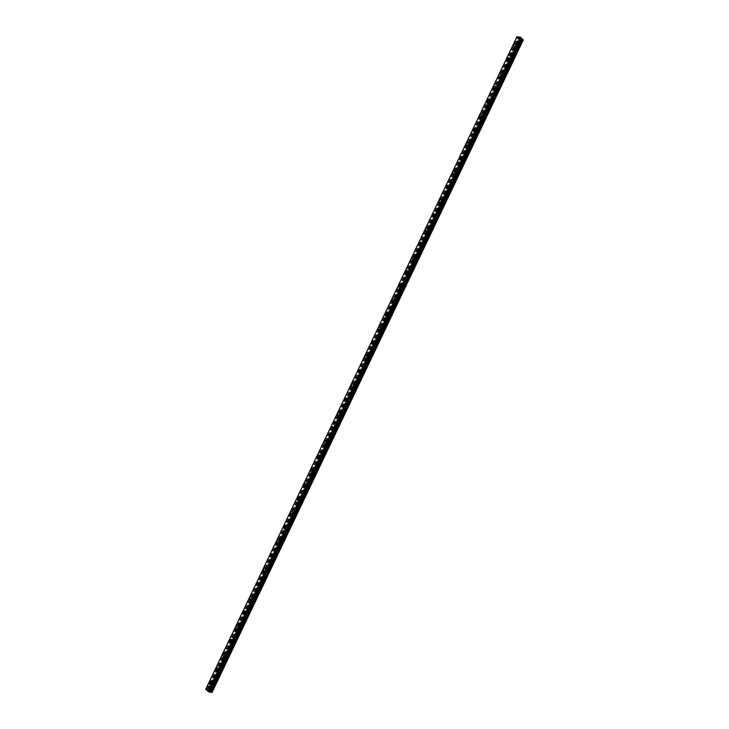 <?xml version="1.0" encoding="UTF-8"?>
<svg xmlns="http://www.w3.org/2000/svg" width="729" height="729" viewBox="0 0 729 729"><rect width="100%" height="100%" fill="white"/><g stroke="black" fill="none" stroke-linecap="round" stroke-linejoin="round"><path stroke-width="0.55" stroke-dasharray="3.65 2.73" d="M519.075 45.626L518.966 45.389A0.966 0.62 -80.9 0 0 518.264 44.688L518.228 44.788A0.966 0.62 -80.9 0 0 517.827 45.645L517.718 45.845A0.966 0.62 -80.9 0 0 518.419 46.547L518.665 46.474A0.966 0.62 -80.9 0 0 519.075 45.626L522.256 38.956M516.068 44.843A0.966 0.62 -80.9 0 0 517.052 45.818A0.966 0.62 -80.9 0 0 516.068 44.843M514.911 43.53L514.911 43.53A1.522 0.975 99.1 0 1 515.449 45.799A1.522 0.975 99.1 0 1 514.437 46.528L514.428 46.528M512.305 59.805L512.205 59.568A0.966 0.62 -80.9 0 0 511.503 58.876L511.466 58.967A0.966 0.62 -80.9 0 0 511.056 59.824L510.947 60.033A0.966 0.62 -80.9 0 0 511.649 60.726L511.904 60.662A0.966 0.62 -80.9 0 0 512.305 59.805L518.665 46.474M509.307 59.022A0.966 0.62 -80.9 0 0 510.282 60.006A0.966 0.62 -80.9 0 0 509.307 59.022M508.149 57.709L508.149 57.709A1.522 0.975 99.1 0 1 508.678 59.978A1.522 0.975 99.1 0 1 507.666 60.717L507.666 60.717M505.543 73.993L505.443 73.757A0.966 0.62 -80.9 0 0 504.741 73.055L504.696 73.155A0.966 0.62 -80.9 0 0 504.295 74.012L504.186 74.212A0.966 0.62 -80.9 0 0 504.887 74.914L505.133 74.841A0.966 0.62 -80.9 0 0 505.543 73.993L511.904 60.662M502.536 73.21A0.966 0.62 -80.9 0 0 503.52 74.185A0.966 0.62 -80.9 0 0 502.536 73.21M501.379 71.898L501.379 71.898A1.522 0.975 99.1 0 1 501.916 74.167A1.522 0.975 99.1 0 1 500.905 74.896L500.896 74.896M498.773 88.173L498.672 87.936A0.966 0.62 -80.9 0 0 497.971 87.243L497.934 87.334A0.966 0.62 -80.9 0 0 497.524 88.191L497.415 88.4A0.966 0.62 -80.9 0 0 498.126 89.093L498.372 89.029A0.966 0.62 -80.9 0 0 498.773 88.173L505.133 74.841M495.775 87.389A0.966 0.62 -80.9 0 0 496.759 88.373A0.966 0.62 -80.9 0 0 495.775 87.389M494.617 86.077L494.617 86.077A1.522 0.975 99.1 0 1 495.155 88.346A1.522 0.975 99.1 0 1 494.134 89.084L494.134 89.084M492.011 102.361L491.911 102.124A0.966 0.62 -80.9 0 0 491.209 101.422L491.164 101.522A0.966 0.62 -80.9 0 0 490.763 102.379L490.653 102.579A0.966 0.62 -80.9 0 0 491.355 103.281L491.601 103.208A0.966 0.62 -80.9 0 0 492.011 102.361L498.372 89.029M489.004 101.577A0.966 0.62 -80.9 0 0 489.988 102.552A0.966 0.62 -80.9 0 0 489.004 101.577M487.856 100.265L487.847 100.265A1.522 0.975 99.1 0 1 488.384 102.534A1.522 0.975 99.1 0 1 487.373 103.263L487.373 103.263M485.25 116.54L485.14 116.303A0.966 0.62 -80.9 0 0 484.439 115.61L484.402 115.701A0.966 0.62 -80.9 0 0 483.992 116.558L483.892 116.768A0.966 0.62 -80.9 0 0 484.594 117.46L484.84 117.396A0.966 0.62 -80.9 0 0 485.25 116.54L491.601 103.208M482.243 115.756A0.966 0.62 -80.9 0 0 483.227 116.74A0.966 0.62 -80.9 0 0 482.243 115.756M481.085 114.444L481.085 114.444A1.522 0.975 99.1 0 1 481.623 116.713A1.522 0.975 99.1 0 1 480.602 117.451L480.602 117.451M478.479 130.728L478.379 130.491A0.966 0.62 -80.9 0 0 477.677 129.789L477.641 129.89A0.966 0.62 -80.9 0 0 477.231 130.746L477.121 130.947A0.966 0.62 -80.9 0 0 477.823 131.648L478.078 131.575A0.966 0.62 -80.9 0 0 478.479 130.728L484.84 117.396M475.472 129.944A0.966 0.62 -80.9 0 0 476.456 130.919A0.966 0.62 -80.9 0 0 475.472 129.944M474.324 128.632L474.324 128.632A1.522 0.975 99.1 0 1 474.852 130.901A1.522 0.975 99.1 0 1 473.841 131.63L473.841 131.63M471.718 144.907L471.617 144.67A0.966 0.62 -80.9 0 0 470.907 143.977L470.87 144.069A0.966 0.62 -80.9 0 0 470.469 144.925L470.36 145.135A0.966 0.62 -80.9 0 0 471.062 145.827L471.308 145.764A0.966 0.62 -80.9 0 0 471.718 144.907L478.078 131.575M468.711 144.123A0.966 0.62 -80.9 0 0 469.695 145.107A0.966 0.62 -80.9 0 0 468.711 144.123M467.553 142.811L467.553 142.811A1.522 0.975 99.1 0 1 468.091 145.08A1.522 0.975 99.1 0 1 467.079 145.818L467.07 145.818M464.947 159.095L464.847 158.858A0.966 0.62 -80.9 0 0 464.145 158.157L464.109 158.257A0.966 0.62 -80.9 0 0 463.699 159.113L463.589 159.314A0.966 0.62 -80.9 0 0 464.3 160.016L464.546 159.943A0.966 0.62 -80.9 0 0 464.947 159.095L471.308 145.764M461.949 158.311A0.966 0.62 -80.9 0 0 462.933 159.287A0.966 0.62 -80.9 0 0 461.949 158.311M460.792 156.999L460.792 156.999A1.522 0.975 99.1 0 1 461.32 159.268A1.522 0.975 99.1 0 1 460.309 159.997L460.309 159.997M458.186 173.274L458.085 173.037A0.966 0.62 -80.9 0 0 457.384 172.345L457.338 172.436A0.966 0.62 -80.9 0 0 456.937 173.292L456.828 173.502A0.966 0.62 -80.9 0 0 457.53 174.195L457.776 174.131A0.966 0.62 -80.9 0 0 458.186 173.274L464.546 159.943M455.178 172.491A0.966 0.62 -80.9 0 0 456.163 173.475A0.966 0.62 -80.9 0 0 455.178 172.491M454.03 171.178L454.021 171.178A1.522 0.975 99.1 0 1 454.559 173.447A1.522 0.975 99.1 0 1 453.547 174.185L453.547 174.185M451.424 187.462L451.315 187.225A0.966 0.62 -80.9 0 0 450.613 186.524L450.577 186.624A0.966 0.62 -80.9 0 0 450.167 187.481L450.066 187.681A0.966 0.62 -80.9 0 0 450.768 188.383L451.014 188.31A0.966 0.62 -80.9 0 0 451.424 187.462L457.776 174.131M448.417 186.679A0.966 0.62 -80.9 0 0 449.401 187.654A0.966 0.62 -80.9 0 0 448.417 186.679M447.26 185.366L447.26 185.366A1.522 0.975 99.1 0 1 447.797 187.635A1.522 0.975 99.1 0 1 446.777 188.364L446.777 188.364M444.654 201.641L444.553 201.404A0.966 0.62 -80.9 0 0 443.852 200.712L443.815 200.803A0.966 0.62 -80.9 0 0 443.405 201.66L443.296 201.869A0.966 0.62 -80.9 0 0 443.997 202.562L444.253 202.498A0.966 0.62 -80.9 0 0 444.654 201.641L451.014 188.31M441.646 200.858A0.966 0.62 -80.9 0 0 442.631 201.842A0.966 0.62 -80.9 0 0 441.646 200.858M440.498 199.546L440.498 199.546A1.522 0.975 99.1 0 1 441.027 201.815A1.522 0.975 99.1 0 1 440.015 202.553L440.015 202.553M437.892 215.83L437.792 215.593A0.966 0.62 -80.9 0 0 437.081 214.891L437.045 214.991A0.966 0.62 -80.9 0 0 436.644 215.839L436.534 216.048A0.966 0.62 -80.9 0 0 437.236 216.75L437.482 216.677A0.966 0.62 -80.9 0 0 437.892 215.83L444.253 202.498M434.885 215.046A0.966 0.62 -80.9 0 0 435.869 216.021A0.966 0.62 -80.9 0 0 434.885 215.046M433.728 213.734L433.728 213.734A1.522 0.975 99.1 0 1 434.265 216.003A1.522 0.975 99.1 0 1 433.254 216.732L433.245 216.732M431.121 230.009L431.021 229.772A0.966 0.62 -80.9 0 0 430.32 229.07L430.283 229.17A0.966 0.62 -80.9 0 0 429.873 230.027L429.764 230.236A0.966 0.62 -80.9 0 0 430.465 230.929L430.721 230.865A0.966 0.62 -80.9 0 0 431.121 230.009L437.482 216.677M428.123 229.225A0.966 0.62 -80.9 0 0 429.108 230.209A0.966 0.62 -80.9 0 0 428.123 229.225M426.966 227.913L426.966 227.913A1.522 0.975 99.1 0 1 427.495 230.182A1.522 0.975 99.1 0 1 426.483 230.92L426.483 230.92M424.36 244.197L424.26 243.96A0.966 0.62 -80.9 0 0 423.558 243.258L423.513 243.358A0.966 0.62 -80.9 0 0 423.112 244.206L423.002 244.415A0.966 0.62 -80.9 0 0 423.704 245.117L423.95 245.044A0.966 0.62 -80.9 0 0 424.36 244.197L430.721 230.865M421.353 243.413A0.966 0.62 -80.9 0 0 422.337 244.388A0.966 0.62 -80.9 0 0 421.353 243.413M420.196 242.101L420.205 242.101A1.522 0.975 99.1 0 1 420.733 244.37A1.522 0.975 99.1 0 1 419.722 245.099L419.722 245.099M417.599 258.376L417.489 258.139A0.966 0.62 -80.9 0 0 416.788 257.437L416.751 257.537A0.966 0.62 -80.9 0 0 416.341 258.394L416.241 258.604A0.966 0.62 -80.9 0 0 416.942 259.296L417.188 259.232A0.966 0.62 -80.9 0 0 417.599 258.376L423.95 245.044M414.591 257.592A0.966 0.62 -80.9 0 0 415.576 258.576A0.966 0.62 -80.9 0 0 414.591 257.592M413.434 256.28L413.434 256.28A1.522 0.975 99.1 0 1 413.972 258.549A1.522 0.975 99.1 0 1 412.951 259.287L412.951 259.287M410.828 272.564L410.728 272.327A0.966 0.62 -80.9 0 0 410.026 271.625L409.99 271.726A0.966 0.62 -80.9 0 0 409.58 272.573L409.47 272.783A0.966 0.62 -80.9 0 0 410.172 273.484L410.418 273.411A0.966 0.62 -80.9 0 0 410.828 272.564L417.188 259.232M407.821 271.78A0.966 0.62 -80.9 0 0 408.805 272.755A0.966 0.62 -80.9 0 0 407.821 271.78M406.664 270.468L406.673 270.468A1.522 0.975 99.1 0 1 407.201 272.737A1.522 0.975 99.1 0 1 406.19 273.466L406.19 273.466M404.066 286.743L403.957 286.506A0.966 0.62 -80.9 0 0 403.255 285.804L403.219 285.905A0.966 0.62 -80.9 0 0 402.818 286.761L402.709 286.971A0.966 0.62 -80.9 0 0 403.41 287.663L403.656 287.6A0.966 0.62 -80.9 0 0 404.066 286.743L410.418 273.411M401.059 285.959A0.966 0.62 -80.9 0 0 402.043 286.944A0.966 0.62 -80.9 0 0 401.059 285.959M399.902 284.647L399.902 284.647A1.522 0.975 99.1 0 1 400.44 286.916A1.522 0.975 99.1 0 1 399.428 287.654L399.419 287.654M397.296 300.931L397.196 300.694A0.966 0.62 -80.9 0 0 396.494 299.993L396.458 300.093A0.966 0.62 -80.9 0 0 396.047 300.94L395.938 301.15A0.966 0.62 -80.9 0 0 396.64 301.852L396.895 301.779A0.966 0.62 -80.9 0 0 397.296 300.931L403.656 287.6M394.298 300.148A0.966 0.62 -80.9 0 0 395.273 301.123A0.966 0.62 -80.9 0 0 394.298 300.148M393.141 298.835L393.141 298.826A1.522 0.975 99.1 0 1 393.669 301.104A1.522 0.975 99.1 0 1 392.658 301.833L392.658 301.833M390.534 315.11L390.434 314.873A0.966 0.62 -80.9 0 0 389.733 314.172L389.687 314.272A0.966 0.62 -80.9 0 0 389.286 315.128L389.177 315.338A0.966 0.62 -80.9 0 0 389.878 316.031L390.124 315.967A0.966 0.62 -80.9 0 0 390.534 315.11L396.895 301.779M387.527 314.327A0.966 0.62 -80.9 0 0 388.511 315.311A0.966 0.62 -80.9 0 0 387.527 314.327M386.37 313.014L386.37 313.014A1.522 0.975 99.1 0 1 386.908 315.283A1.522 0.975 99.1 0 1 385.896 316.022L385.887 316.022M383.764 329.298L383.664 329.061A0.966 0.62 -80.9 0 0 382.962 328.36L382.925 328.46A0.966 0.62 -80.9 0 0 382.515 329.308L382.406 329.517A0.966 0.62 -80.9 0 0 383.117 330.219L383.363 330.146A0.966 0.62 -80.9 0 0 383.764 329.298L390.124 315.967M380.766 328.515A0.966 0.62 -80.9 0 0 381.75 329.49A0.966 0.62 -80.9 0 0 380.766 328.515M379.609 327.203L379.609 327.193A1.522 0.975 99.1 0 1 380.146 329.472A1.522 0.975 99.1 0 1 379.126 330.201L379.126 330.201M377.002 343.477L376.902 343.241A0.966 0.62 -80.9 0 0 376.2 342.539L376.164 342.639A0.966 0.62 -80.9 0 0 375.754 343.496L375.645 343.705A0.966 0.62 -80.9 0 0 376.346 344.398L376.592 344.334A0.966 0.62 -80.9 0 0 377.002 343.477L383.363 330.146M373.995 342.694A0.966 0.62 -80.9 0 0 374.979 343.678A0.966 0.62 -80.9 0 0 373.995 342.694M372.847 341.382L372.838 341.382A1.522 0.975 99.1 0 1 373.376 343.651A1.522 0.975 99.1 0 1 372.364 344.389L372.364 344.389M370.241 357.666L370.132 357.429A0.966 0.62 -80.9 0 0 369.43 356.727L369.393 356.827A0.966 0.62 -80.9 0 0 368.983 357.675L368.883 357.884A0.966 0.62 -80.9 0 0 369.585 358.586L369.831 358.513A0.966 0.62 -80.9 0 0 370.241 357.666L376.592 344.334M367.234 356.882A0.966 0.62 -80.9 0 0 368.218 357.857A0.966 0.62 -80.9 0 0 367.234 356.882M366.076 355.57L366.076 355.561A1.522 0.975 99.1 0 1 366.614 357.839A1.522 0.975 99.1 0 1 365.594 358.568L365.594 358.568M363.47 371.845L363.37 371.608A0.966 0.62 -80.9 0 0 362.668 370.906L362.632 371.006A0.966 0.62 -80.9 0 0 362.222 371.863L362.113 372.072A0.966 0.62 -80.9 0 0 362.814 372.765L363.069 372.701A0.966 0.62 -80.9 0 0 363.47 371.845L369.831 358.513M360.463 371.061A0.966 0.62 -80.9 0 0 361.447 372.045A0.966 0.62 -80.9 0 0 360.463 371.061M359.315 369.749L359.315 369.749A1.522 0.975 99.1 0 1 359.844 372.018A1.522 0.975 99.1 0 1 358.832 372.756L358.832 372.756M356.709 386.033L356.609 385.796A0.966 0.62 -80.9 0 0 355.898 385.094L355.861 385.194A0.966 0.62 -80.9 0 0 355.46 386.042L355.351 386.252A0.966 0.62 -80.9 0 0 356.053 386.953L356.299 386.88A0.966 0.62 -80.9 0 0 356.709 386.033L363.069 372.701M353.702 385.249A0.966 0.62 -80.9 0 0 354.686 386.224A0.966 0.62 -80.9 0 0 353.702 385.249M352.544 383.928L352.544 383.937A1.522 0.975 99.1 0 1 353.082 386.206A1.522 0.975 99.1 0 1 352.071 386.935L352.061 386.935M349.938 400.212L349.838 399.975A0.966 0.62 -80.9 0 0 349.136 399.273L349.1 399.374A0.966 0.62 -80.9 0 0 348.69 400.23L348.58 400.44A0.966 0.62 -80.9 0 0 349.291 401.132L349.537 401.068A0.966 0.62 -80.9 0 0 349.938 400.212L356.299 386.88M346.94 399.428A0.966 0.62 -80.9 0 0 347.924 400.412A0.966 0.62 -80.9 0 0 346.94 399.428M345.783 398.116L345.783 398.116A1.522 0.975 99.1 0 1 346.311 400.385A1.522 0.975 99.1 0 1 345.3 401.123L345.3 401.123M343.177 414.4L343.077 414.163A0.966 0.62 -80.9 0 0 342.375 413.461L342.329 413.562A0.966 0.62 -80.9 0 0 341.928 414.409L341.819 414.619A0.966 0.62 -80.9 0 0 342.521 415.32L342.767 415.248A0.966 0.62 -80.9 0 0 343.177 414.4L349.537 401.068M340.17 413.616A0.966 0.62 -80.9 0 0 341.154 414.591A0.966 0.62 -80.9 0 0 340.17 413.616M339.021 412.304L339.012 412.295A1.522 0.975 99.1 0 1 339.55 414.573A1.522 0.975 99.1 0 1 338.538 415.302L338.538 415.302M336.415 428.579L336.306 428.342A0.966 0.62 -80.9 0 0 335.604 427.641L335.568 427.741A0.966 0.62 -80.9 0 0 335.158 428.597L335.058 428.807A0.966 0.62 -80.9 0 0 335.759 429.499L336.005 429.436A0.966 0.62 -80.9 0 0 336.415 428.579L342.767 415.248M333.408 427.795A0.966 0.62 -80.9 0 0 334.392 428.78A0.966 0.62 -80.9 0 0 333.408 427.795M332.251 426.483L332.251 426.483A1.522 0.975 99.1 0 1 332.788 428.752A1.522 0.975 99.1 0 1 331.768 429.49L331.768 429.49M329.645 442.767L329.544 442.53A0.966 0.62 -80.9 0 0 328.843 441.829L328.806 441.929A0.966 0.62 -80.9 0 0 328.396 442.776L328.287 442.986A0.966 0.62 -80.9 0 0 328.989 443.688L329.244 443.615A0.966 0.62 -80.9 0 0 329.645 442.767L336.005 429.436M326.638 441.984A0.966 0.62 -80.9 0 0 327.622 442.959A0.966 0.62 -80.9 0 0 326.638 441.984M325.489 440.671L325.489 440.662A1.522 0.975 99.1 0 1 326.018 442.94A1.522 0.975 99.1 0 1 325.006 443.669L325.006 443.669M322.883 456.946L322.783 456.709A0.966 0.62 -80.9 0 0 322.072 456.008L322.036 456.108A0.966 0.62 -80.9 0 0 321.635 456.965L321.525 457.174A0.966 0.62 -80.9 0 0 322.227 457.867L322.473 457.803A0.966 0.62 -80.9 0 0 322.883 456.946L329.244 443.615M319.876 456.163A0.966 0.62 -80.9 0 0 320.86 457.147A0.966 0.62 -80.9 0 0 319.876 456.163M318.719 454.85L318.719 454.85A1.522 0.975 99.1 0 1 319.256 457.119A1.522 0.975 99.1 0 1 318.245 457.858L318.236 457.858M316.113 471.134L316.012 470.898A0.966 0.62 -80.9 0 0 315.311 470.196L315.274 470.296A0.966 0.62 -80.9 0 0 314.864 471.144L314.755 471.353A0.966 0.62 -80.9 0 0 315.457 472.055L315.712 471.982A0.966 0.62 -80.9 0 0 316.113 471.134L322.473 457.803M313.115 470.351A0.966 0.62 -80.9 0 0 314.099 471.326A0.966 0.62 -80.9 0 0 313.115 470.351M311.957 469.039L311.957 469.029A1.522 0.975 99.1 0 1 312.486 471.308A1.522 0.975 99.1 0 1 311.474 472.037L311.474 472.037M309.351 485.314L309.251 485.077A0.966 0.62 -80.9 0 0 308.549 484.375L308.504 484.475A0.966 0.62 -80.9 0 0 308.103 485.332L307.993 485.541A0.966 0.62 -80.9 0 0 308.695 486.234L308.941 486.17A0.966 0.62 -80.9 0 0 309.351 485.314L315.712 471.982M306.344 484.53A0.966 0.62 -80.9 0 0 307.328 485.514A0.966 0.62 -80.9 0 0 306.344 484.53M305.196 483.218L305.187 483.218A1.522 0.975 99.1 0 1 305.724 485.487A1.522 0.975 99.1 0 1 304.713 486.225L304.713 486.225M302.59 499.502L302.48 499.265A0.966 0.62 -80.9 0 0 301.779 498.563L301.742 498.663A0.966 0.62 -80.9 0 0 301.332 499.511L301.232 499.72A0.966 0.62 -80.9 0 0 301.934 500.422L302.18 500.349A0.966 0.62 -80.9 0 0 302.59 499.502L308.941 486.17M299.583 498.718A0.966 0.62 -80.9 0 0 300.567 499.693A0.966 0.62 -80.9 0 0 299.583 498.718M298.425 497.406L298.425 497.397A1.522 0.975 99.1 0 1 298.963 499.675A1.522 0.975 99.1 0 1 297.942 500.404L297.942 500.404M295.819 513.681L295.719 513.444A0.966 0.62 -80.9 0 0 295.017 512.742L294.981 512.842A0.966 0.62 -80.9 0 0 294.571 513.699L294.461 513.909A0.966 0.62 -80.9 0 0 295.163 514.601L295.409 514.537A0.966 0.62 -80.9 0 0 295.819 513.681L302.18 500.349M292.812 512.897A0.966 0.62 -80.9 0 0 293.796 513.881A0.966 0.62 -80.9 0 0 292.812 512.897M291.664 511.585L291.664 511.585A1.522 0.975 99.1 0 1 292.192 513.854A1.522 0.975 99.1 0 1 291.181 514.592L291.181 514.592M289.058 527.869L288.948 527.632A0.966 0.62 -80.9 0 0 288.247 526.93L288.21 527.031A0.966 0.62 -80.9 0 0 287.809 527.878L287.7 528.088A0.966 0.62 -80.9 0 0 288.402 528.789L288.648 528.716A0.966 0.62 -80.9 0 0 289.058 527.869L295.409 514.537M286.05 527.085A0.966 0.62 -80.9 0 0 287.035 528.06A0.966 0.62 -80.9 0 0 286.05 527.085M284.893 525.764L284.893 525.764A1.522 0.975 99.1 0 1 285.431 528.042A1.522 0.975 99.1 0 1 284.419 528.771L284.41 528.771M282.287 542.048L282.187 541.811A0.966 0.62 -80.9 0 0 281.485 541.109L281.449 541.21A0.966 0.62 -80.9 0 0 281.039 542.066L280.929 542.276A0.966 0.62 -80.9 0 0 281.631 542.968L281.886 542.905A0.966 0.62 -80.9 0 0 282.287 542.048L288.648 528.716M279.289 541.264A0.966 0.62 -80.9 0 0 280.264 542.248A0.966 0.62 -80.9 0 0 279.289 541.264M278.132 539.952L278.132 539.952A1.522 0.975 99.1 0 1 278.66 542.221A1.522 0.975 99.1 0 1 277.649 542.959L277.649 542.959M275.526 556.236L275.425 555.999A0.966 0.62 -80.9 0 0 274.724 555.298L274.678 555.398A0.966 0.62 -80.9 0 0 274.277 556.245L274.168 556.455A0.966 0.62 -80.9 0 0 274.869 557.156L275.115 557.084A0.966 0.62 -80.9 0 0 275.526 556.236L281.886 542.905M272.518 555.452A0.966 0.62 -80.9 0 0 273.503 556.427A0.966 0.62 -80.9 0 0 272.518 555.452M271.361 554.131L271.361 554.131A1.522 0.975 99.1 0 1 271.899 556.409A1.522 0.975 99.1 0 1 270.887 557.138L270.887 557.138M268.755 570.415L268.655 570.178A0.966 0.62 -80.9 0 0 267.953 569.477L267.917 569.577A0.966 0.62 -80.9 0 0 267.507 570.433L267.406 570.643A0.966 0.62 -80.9 0 0 268.108 571.336L268.354 571.272A0.966 0.62 -80.9 0 0 268.755 570.415L275.115 557.084M265.757 569.631A0.966 0.62 -80.9 0 0 266.741 570.616A0.966 0.62 -80.9 0 0 265.757 569.631M264.6 568.319L264.6 568.319A1.522 0.975 99.1 0 1 265.137 570.588A1.522 0.975 99.1 0 1 264.117 571.326L264.117 571.326M261.993 584.603L261.893 584.357A0.966 0.62 -80.9 0 0 261.192 583.665L261.155 583.765A0.966 0.62 -80.9 0 0 260.745 584.612L260.636 584.822A0.966 0.62 -80.9 0 0 261.337 585.524L261.583 585.451A0.966 0.62 -80.9 0 0 261.993 584.603L268.354 571.272M258.986 583.82A0.966 0.62 -80.9 0 0 259.971 584.795A0.966 0.62 -80.9 0 0 258.986 583.82M257.838 582.498L257.829 582.498A1.522 0.975 99.1 0 1 258.367 584.776A1.522 0.975 99.1 0 1 257.355 585.505L257.355 585.505M255.232 598.782L255.123 598.545A0.966 0.62 -80.9 0 0 254.421 597.844L254.385 597.944A0.966 0.62 -80.9 0 0 253.974 598.801L253.874 599.01A0.966 0.62 -80.9 0 0 254.576 599.703L254.822 599.639A0.966 0.62 -80.9 0 0 255.232 598.782L261.583 585.451M252.225 597.999A0.966 0.62 -80.9 0 0 253.209 598.983A0.966 0.62 -80.9 0 0 252.225 597.999M251.068 596.686L251.068 596.686A1.522 0.975 99.1 0 1 251.605 598.956A1.522 0.975 99.1 0 1 250.585 599.694L250.585 599.694M248.461 612.971L248.361 612.725A0.966 0.62 -80.9 0 0 247.66 612.032L247.623 612.132A0.966 0.62 -80.9 0 0 247.213 612.98L247.104 613.189A0.966 0.62 -80.9 0 0 247.805 613.891L248.06 613.818A0.966 0.62 -80.9 0 0 248.461 612.971L254.822 599.639M245.454 612.187A0.966 0.62 -80.9 0 0 246.438 613.162A0.966 0.62 -80.9 0 0 245.454 612.187M244.306 610.866L244.306 610.866A1.522 0.975 99.1 0 1 244.835 613.144A1.522 0.975 99.1 0 1 243.823 613.873L243.823 613.873M241.7 627.15L241.6 626.913A0.966 0.62 -80.9 0 0 240.889 626.211L240.852 626.311A0.966 0.62 -80.9 0 0 240.452 627.168L240.342 627.377A0.966 0.62 -80.9 0 0 241.044 628.07L241.29 628.006A0.966 0.62 -80.9 0 0 241.7 627.15L248.06 613.818M238.693 626.366A0.966 0.62 -80.9 0 0 239.677 627.35A0.966 0.62 -80.9 0 0 238.693 626.366M237.536 625.054L237.536 625.054A1.522 0.975 99.1 0 1 238.073 627.323A1.522 0.975 99.1 0 1 237.062 628.061L237.053 628.061M234.929 641.338L234.829 641.092A0.966 0.62 -80.9 0 0 234.127 640.399L234.091 640.499A0.966 0.62 -80.9 0 0 233.681 641.347L233.572 641.556A0.966 0.62 -80.9 0 0 234.282 642.258L234.528 642.185A0.966 0.62 -80.9 0 0 234.929 641.338L241.29 628.006M231.931 640.554A0.966 0.62 -80.9 0 0 232.916 641.529A0.966 0.62 -80.9 0 0 231.931 640.554M230.774 639.233L230.774 639.233A1.522 0.975 99.1 0 1 231.303 641.511A1.522 0.975 99.1 0 1 230.291 642.24L230.291 642.24M228.168 655.517L228.068 655.28A0.966 0.62 -80.9 0 0 227.366 654.578L227.32 654.678A0.966 0.62 -80.9 0 0 226.919 655.535L226.81 655.745A0.966 0.62 -80.9 0 0 227.512 656.437L227.758 656.373A0.966 0.62 -80.9 0 0 228.168 655.517L234.528 642.185M225.161 654.733A0.966 0.62 -80.9 0 0 226.145 655.717A0.966 0.62 -80.9 0 0 225.161 654.733M224.003 653.421L224.013 653.421A1.522 0.975 99.1 0 1 224.541 655.69A1.522 0.975 99.1 0 1 223.53 656.428L223.53 656.428M221.406 669.705L221.297 669.459A0.966 0.62 -80.9 0 0 220.595 668.766L220.559 668.867A0.966 0.62 -80.9 0 0 220.149 669.714L220.049 669.924A0.966 0.62 -80.9 0 0 220.75 670.625L220.996 670.552A0.966 0.62 -80.9 0 0 221.406 669.705L227.758 656.373M218.399 668.921A0.966 0.62 -80.9 0 0 219.383 669.896A0.966 0.62 -80.9 0 0 218.399 668.921M217.242 667.6L217.242 667.6A1.522 0.975 99.1 0 1 217.78 669.878A1.522 0.975 99.1 0 1 216.759 670.607L216.759 670.607M213.524 683.401A0.966 0.62 -80.9 0 0 213.387 683.902L213.278 684.112A0.966 0.62 -80.9 0 0 213.98 684.804L214.235 684.741A0.966 0.62 -80.9 0 0 214.636 683.884L214.536 683.647A0.966 0.62 -80.9 0 0 213.834 682.945L213.797 683.046A0.966 0.62 -80.9 0 0 213.524 683.401M211.629 683.1A0.966 0.62 -80.9 0 0 212.613 684.084A0.966 0.62 -80.9 0 0 211.629 683.1M210.481 681.788L210.481 681.788A1.522 0.975 99.1 0 1 211.009 684.057A1.522 0.975 99.1 0 1 209.998 684.795L209.998 684.795M211.355 682.827A1.522 0.975 -80.9 0 0 211.884 685.096A1.522 0.975 -80.9 0 0 212.895 684.358A1.522 0.975 -80.9 0 0 212.367 682.089A1.522 0.975 -80.9 0 0 211.355 682.827M209.651 682.554A1.522 0.975 -80.9 0 0 210.189 684.823A1.522 0.975 -80.9 0 0 211.2 684.084A1.522 0.975 -80.9 0 0 210.672 681.815A1.522 0.975 -80.9 0 0 209.651 682.554M218.117 668.639A1.522 0.975 -80.9 0 0 218.645 670.908A1.522 0.975 -80.9 0 0 219.666 670.179A1.522 0.975 -80.9 0 0 219.128 667.91A1.522 0.975 -80.9 0 0 218.117 668.639M216.422 668.365A1.522 0.975 -80.9 0 0 216.95 670.634A1.522 0.975 -80.9 0 0 217.962 669.905A1.522 0.975 -80.9 0 0 217.433 667.636A1.522 0.975 -80.9 0 0 216.422 668.365M224.878 654.46A1.522 0.975 -80.9 0 0 225.416 656.729A1.522 0.975 -80.9 0 0 226.427 655.991A1.522 0.975 -80.9 0 0 225.899 653.722A1.522 0.975 -80.9 0 0 224.878 654.46M223.183 654.186A1.522 0.975 -80.9 0 0 223.721 656.455A1.522 0.975 -80.9 0 0 224.732 655.717A1.522 0.975 -80.9 0 0 224.195 653.448A1.522 0.975 -80.9 0 0 223.183 654.186M231.649 640.272A1.522 0.975 -80.9 0 0 232.177 642.541A1.522 0.975 -80.9 0 0 233.189 641.812A1.522 0.975 -80.9 0 0 232.66 639.543A1.522 0.975 -80.9 0 0 231.649 640.272M229.954 639.998A1.522 0.975 -80.9 0 0 230.482 642.267A1.522 0.975 -80.9 0 0 231.494 641.538A1.522 0.975 -80.9 0 0 230.965 639.269A1.522 0.975 -80.9 0 0 229.954 639.998M238.41 626.093A1.522 0.975 -80.9 0 0 238.948 628.362A1.522 0.975 -80.9 0 0 239.959 627.623A1.522 0.975 -80.9 0 0 239.422 625.354A1.522 0.975 -80.9 0 0 238.41 626.093M236.715 625.819A1.522 0.975 -80.9 0 0 237.244 628.088A1.522 0.975 -80.9 0 0 238.265 627.35A1.522 0.975 -80.9 0 0 237.727 625.081A1.522 0.975 -80.9 0 0 236.715 625.819M245.181 611.904A1.522 0.975 -80.9 0 0 245.709 614.173A1.522 0.975 -80.9 0 0 246.721 613.444A1.522 0.975 -80.9 0 0 246.192 611.175A1.522 0.975 -80.9 0 0 245.181 611.904M243.477 611.631A1.522 0.975 -80.9 0 0 244.015 613.9A1.522 0.975 -80.9 0 0 245.026 613.171A1.522 0.975 -80.9 0 0 244.497 610.902A1.522 0.975 -80.9 0 0 243.477 611.631M251.942 597.725A1.522 0.975 -80.9 0 0 252.471 599.994A1.522 0.975 -80.9 0 0 253.492 599.256A1.522 0.975 -80.9 0 0 252.954 596.987A1.522 0.975 -80.9 0 0 251.942 597.725M250.247 597.452A1.522 0.975 -80.9 0 0 250.776 599.721A1.522 0.975 -80.9 0 0 251.787 598.983A1.522 0.975 -80.9 0 0 251.259 596.714A1.522 0.975 -80.9 0 0 250.247 597.452M258.704 583.537A1.522 0.975 -80.9 0 0 259.242 585.806A1.522 0.975 -80.9 0 0 260.253 585.077A1.522 0.975 -80.9 0 0 259.724 582.808A1.522 0.975 -80.9 0 0 258.704 583.537M257.009 583.264A1.522 0.975 -80.9 0 0 257.547 585.533A1.522 0.975 -80.9 0 0 258.558 584.804A1.522 0.975 -80.9 0 0 258.02 582.535A1.522 0.975 -80.9 0 0 257.009 583.264M265.474 569.358A1.522 0.975 -80.9 0 0 266.003 571.627A1.522 0.975 -80.9 0 0 267.014 570.889A1.522 0.975 -80.9 0 0 266.486 568.62A1.522 0.975 -80.9 0 0 265.474 569.358M263.78 569.085A1.522 0.975 -80.9 0 0 264.308 571.354A1.522 0.975 -80.9 0 0 265.32 570.616A1.522 0.975 -80.9 0 0 264.791 568.347A1.522 0.975 -80.9 0 0 263.78 569.085M272.236 555.17A1.522 0.975 -80.9 0 0 272.774 557.439A1.522 0.975 -80.9 0 0 273.785 556.71A1.522 0.975 -80.9 0 0 273.247 554.441A1.522 0.975 -80.9 0 0 272.236 555.17M270.541 554.897A1.522 0.975 -80.9 0 0 271.07 557.166A1.522 0.975 -80.9 0 0 272.09 556.437A1.522 0.975 -80.9 0 0 271.553 554.168A1.522 0.975 -80.9 0 0 270.541 554.897M279.007 540.991A1.522 0.975 -80.9 0 0 279.535 543.26A1.522 0.975 -80.9 0 0 280.547 542.522A1.522 0.975 -80.9 0 0 280.018 540.253A1.522 0.975 -80.9 0 0 279.007 540.991M277.302 540.718A1.522 0.975 -80.9 0 0 277.84 542.987A1.522 0.975 -80.9 0 0 278.852 542.248A1.522 0.975 -80.9 0 0 278.323 539.979A1.522 0.975 -80.9 0 0 277.302 540.718M285.768 526.803A1.522 0.975 -80.9 0 0 286.306 529.072A1.522 0.975 -80.9 0 0 287.317 528.343A1.522 0.975 -80.9 0 0 286.779 526.074A1.522 0.975 -80.9 0 0 285.768 526.803M284.073 526.529A1.522 0.975 -80.9 0 0 284.602 528.798A1.522 0.975 -80.9 0 0 285.613 528.069A1.522 0.975 -80.9 0 0 285.085 525.8A1.522 0.975 -80.9 0 0 284.073 526.529M292.529 512.624A1.522 0.975 -80.9 0 0 293.067 514.893A1.522 0.975 -80.9 0 0 294.079 514.155A1.522 0.975 -80.9 0 0 293.55 511.886A1.522 0.975 -80.9 0 0 292.529 512.624M290.835 512.35A1.522 0.975 -80.9 0 0 291.372 514.619A1.522 0.975 -80.9 0 0 292.384 513.881A1.522 0.975 -80.9 0 0 291.846 511.612A1.522 0.975 -80.9 0 0 290.835 512.35M299.3 498.436A1.522 0.975 -80.9 0 0 299.829 500.705A1.522 0.975 -80.9 0 0 300.849 499.976A1.522 0.975 -80.9 0 0 300.312 497.707A1.522 0.975 -80.9 0 0 299.3 498.436M297.605 498.162A1.522 0.975 -80.9 0 0 298.134 500.431A1.522 0.975 -80.9 0 0 299.145 499.702A1.522 0.975 -80.9 0 0 298.617 497.433A1.522 0.975 -80.9 0 0 297.605 498.162M306.062 484.256A1.522 0.975 -80.9 0 0 306.599 486.525A1.522 0.975 -80.9 0 0 307.611 485.787A1.522 0.975 -80.9 0 0 307.082 483.518A1.522 0.975 -80.9 0 0 306.062 484.256M304.367 483.983A1.522 0.975 -80.9 0 0 304.904 486.252A1.522 0.975 -80.9 0 0 305.916 485.514A1.522 0.975 -80.9 0 0 305.378 483.245A1.522 0.975 -80.9 0 0 304.367 483.983M312.832 470.068A1.522 0.975 -80.9 0 0 313.361 472.337A1.522 0.975 -80.9 0 0 314.372 471.608A1.522 0.975 -80.9 0 0 313.844 469.339A1.522 0.975 -80.9 0 0 312.832 470.068M311.128 469.795A1.522 0.975 -80.9 0 0 311.666 472.064A1.522 0.975 -80.9 0 0 312.677 471.335A1.522 0.975 -80.9 0 0 312.149 469.066A1.522 0.975 -80.9 0 0 311.128 469.795M319.594 455.889A1.522 0.975 -80.9 0 0 320.131 458.158A1.522 0.975 -80.9 0 0 321.143 457.42A1.522 0.975 -80.9 0 0 320.605 455.151A1.522 0.975 -80.9 0 0 319.594 455.889M317.899 455.616A1.522 0.975 -80.9 0 0 318.427 457.885A1.522 0.975 -80.9 0 0 319.448 457.147A1.522 0.975 -80.9 0 0 318.91 454.878A1.522 0.975 -80.9 0 0 317.899 455.616M326.364 441.701A1.522 0.975 -80.9 0 0 326.893 443.97A1.522 0.975 -80.9 0 0 327.904 443.241A1.522 0.975 -80.9 0 0 327.376 440.972A1.522 0.975 -80.9 0 0 326.364 441.701M324.66 441.428A1.522 0.975 -80.9 0 0 325.198 443.697A1.522 0.975 -80.9 0 0 326.209 442.968A1.522 0.975 -80.9 0 0 325.681 440.699A1.522 0.975 -80.9 0 0 324.66 441.428M333.126 427.522A1.522 0.975 -80.9 0 0 333.654 429.791A1.522 0.975 -80.9 0 0 334.675 429.053A1.522 0.975 -80.9 0 0 334.137 426.784A1.522 0.975 -80.9 0 0 333.126 427.522M331.431 427.249A1.522 0.975 -80.9 0 0 331.959 429.518A1.522 0.975 -80.9 0 0 332.971 428.78A1.522 0.975 -80.9 0 0 332.442 426.511A1.522 0.975 -80.9 0 0 331.431 427.249M339.887 413.334A1.522 0.975 -80.9 0 0 340.425 415.603A1.522 0.975 -80.9 0 0 341.436 414.874A1.522 0.975 -80.9 0 0 340.908 412.605A1.522 0.975 -80.9 0 0 339.887 413.334M338.192 413.061A1.522 0.975 -80.9 0 0 338.73 415.33A1.522 0.975 -80.9 0 0 339.741 414.601A1.522 0.975 -80.9 0 0 339.204 412.332A1.522 0.975 -80.9 0 0 338.192 413.061M346.658 399.155A1.522 0.975 -80.9 0 0 347.186 401.424A1.522 0.975 -80.9 0 0 348.198 400.686A1.522 0.975 -80.9 0 0 347.669 398.417A1.522 0.975 -80.9 0 0 346.658 399.155M344.963 398.881A1.522 0.975 -80.9 0 0 345.491 401.15A1.522 0.975 -80.9 0 0 346.503 400.412A1.522 0.975 -80.9 0 0 345.974 398.143A1.522 0.975 -80.9 0 0 344.963 398.881M353.419 384.967A1.522 0.975 -80.9 0 0 353.957 387.236A1.522 0.975 -80.9 0 0 354.968 386.507A1.522 0.975 -80.9 0 0 354.431 384.238A1.522 0.975 -80.9 0 0 353.419 384.967M351.724 384.693A1.522 0.975 -80.9 0 0 352.253 386.962A1.522 0.975 -80.9 0 0 353.273 386.233A1.522 0.975 -80.9 0 0 352.736 383.964A1.522 0.975 -80.9 0 0 351.724 384.693M360.19 370.788A1.522 0.975 -80.9 0 0 360.718 373.057A1.522 0.975 -80.9 0 0 361.73 372.319A1.522 0.975 -80.9 0 0 361.201 370.05A1.522 0.975 -80.9 0 0 360.19 370.788M358.486 370.514A1.522 0.975 -80.9 0 0 359.023 372.783A1.522 0.975 -80.9 0 0 360.035 372.045A1.522 0.975 -80.9 0 0 359.506 369.776A1.522 0.975 -80.9 0 0 358.486 370.514M366.951 356.599A1.522 0.975 -80.9 0 0 367.48 358.868A1.522 0.975 -80.9 0 0 368.5 358.139A1.522 0.975 -80.9 0 0 367.963 355.87A1.522 0.975 -80.9 0 0 366.951 356.599M365.256 356.326A1.522 0.975 -80.9 0 0 365.785 358.595A1.522 0.975 -80.9 0 0 366.796 357.866A1.522 0.975 -80.9 0 0 366.268 355.597A1.522 0.975 -80.9 0 0 365.256 356.326M373.713 342.42A1.522 0.975 -80.9 0 0 374.25 344.689A1.522 0.975 -80.9 0 0 375.262 343.951A1.522 0.975 -80.9 0 0 374.733 341.682A1.522 0.975 -80.9 0 0 373.713 342.42M372.018 342.147A1.522 0.975 -80.9 0 0 372.555 344.416A1.522 0.975 -80.9 0 0 373.567 343.678A1.522 0.975 -80.9 0 0 373.029 341.409A1.522 0.975 -80.9 0 0 372.018 342.147M380.483 328.232A1.522 0.975 -80.9 0 0 381.012 330.501A1.522 0.975 -80.9 0 0 382.023 329.772A1.522 0.975 -80.9 0 0 381.495 327.503A1.522 0.975 -80.9 0 0 380.483 328.232M378.788 327.959A1.522 0.975 -80.9 0 0 379.317 330.228A1.522 0.975 -80.9 0 0 380.328 329.499A1.522 0.975 -80.9 0 0 379.8 327.23A1.522 0.975 -80.9 0 0 378.788 327.959M387.245 314.053A1.522 0.975 -80.9 0 0 387.782 316.322A1.522 0.975 -80.9 0 0 388.794 315.584A1.522 0.975 -80.9 0 0 388.256 313.315A1.522 0.975 -80.9 0 0 387.245 314.053M385.55 313.78A1.522 0.975 -80.9 0 0 386.078 316.049A1.522 0.975 -80.9 0 0 387.099 315.311A1.522 0.975 -80.9 0 0 386.561 313.042A1.522 0.975 -80.9 0 0 385.55 313.78M394.015 299.865A1.522 0.975 -80.9 0 0 394.544 302.134A1.522 0.975 -80.9 0 0 395.555 301.405A1.522 0.975 -80.9 0 0 395.027 299.136A1.522 0.975 -80.9 0 0 394.015 299.865M392.311 299.592A1.522 0.975 -80.9 0 0 392.849 301.861A1.522 0.975 -80.9 0 0 393.86 301.132A1.522 0.975 -80.9 0 0 393.332 298.863A1.522 0.975 -80.9 0 0 392.311 299.592M400.777 285.686A1.522 0.975 -80.9 0 0 401.315 287.955A1.522 0.975 -80.9 0 0 402.326 287.217A1.522 0.975 -80.9 0 0 401.788 284.948A1.522 0.975 -80.9 0 0 400.777 285.686M399.082 285.413A1.522 0.975 -80.9 0 0 399.61 287.682A1.522 0.975 -80.9 0 0 400.622 286.944A1.522 0.975 -80.9 0 0 400.093 284.674A1.522 0.975 -80.9 0 0 399.082 285.413M407.538 271.498A1.522 0.975 -80.9 0 0 408.076 273.767A1.522 0.975 -80.9 0 0 409.087 273.038A1.522 0.975 -80.9 0 0 408.559 270.769A1.522 0.975 -80.9 0 0 407.538 271.498M405.843 271.224A1.522 0.975 -80.9 0 0 406.381 273.493A1.522 0.975 -80.9 0 0 407.393 272.764A1.522 0.975 -80.9 0 0 406.855 270.495A1.522 0.975 -80.9 0 0 405.843 271.224M414.309 257.319A1.522 0.975 -80.9 0 0 414.837 259.588A1.522 0.975 -80.9 0 0 415.858 258.85A1.522 0.975 -80.9 0 0 415.32 256.581A1.522 0.975 -80.9 0 0 414.309 257.319M412.614 257.045A1.522 0.975 -80.9 0 0 413.143 259.314A1.522 0.975 -80.9 0 0 414.154 258.576A1.522 0.975 -80.9 0 0 413.625 256.307A1.522 0.975 -80.9 0 0 412.614 257.045M421.07 243.131A1.522 0.975 -80.9 0 0 421.608 245.4A1.522 0.975 -80.9 0 0 422.62 244.671A1.522 0.975 -80.9 0 0 422.091 242.402A1.522 0.975 -80.9 0 0 421.07 243.131M419.375 242.857A1.522 0.975 -80.9 0 0 419.904 245.126A1.522 0.975 -80.9 0 0 420.925 244.397A1.522 0.975 -80.9 0 0 420.387 242.128A1.522 0.975 -80.9 0 0 419.375 242.857M427.841 228.952A1.522 0.975 -80.9 0 0 428.37 231.221A1.522 0.975 -80.9 0 0 429.381 230.482A1.522 0.975 -80.9 0 0 428.852 228.213A1.522 0.975 -80.9 0 0 427.841 228.952M426.137 228.678A1.522 0.975 -80.9 0 0 426.675 230.947A1.522 0.975 -80.9 0 0 427.686 230.209A1.522 0.975 -80.9 0 0 427.158 227.94A1.522 0.975 -80.9 0 0 426.137 228.678M434.602 214.763A1.522 0.975 -80.9 0 0 435.14 217.032A1.522 0.975 -80.9 0 0 436.152 216.303A1.522 0.975 -80.9 0 0 435.614 214.034A1.522 0.975 -80.9 0 0 434.602 214.763M432.908 214.49A1.522 0.975 -80.9 0 0 433.436 216.759A1.522 0.975 -80.9 0 0 434.457 216.03A1.522 0.975 -80.9 0 0 433.919 213.761A1.522 0.975 -80.9 0 0 432.908 214.49M441.373 200.584A1.522 0.975 -80.9 0 0 441.902 202.853A1.522 0.975 -80.9 0 0 442.913 202.115A1.522 0.975 -80.9 0 0 442.385 199.846A1.522 0.975 -80.9 0 0 441.373 200.584M439.669 200.311A1.522 0.975 -80.9 0 0 440.207 202.58A1.522 0.975 -80.9 0 0 441.218 201.842A1.522 0.975 -80.9 0 0 440.69 199.573A1.522 0.975 -80.9 0 0 439.669 200.311M448.135 186.396A1.522 0.975 -80.9 0 0 448.663 188.665A1.522 0.975 -80.9 0 0 449.684 187.936A1.522 0.975 -80.9 0 0 449.146 185.667A1.522 0.975 -80.9 0 0 448.135 186.396M446.44 186.123A1.522 0.975 -80.9 0 0 446.968 188.401A1.522 0.975 -80.9 0 0 447.98 187.663A1.522 0.975 -80.9 0 0 447.451 185.394A1.522 0.975 -80.9 0 0 446.44 186.123M454.896 172.217A1.522 0.975 -80.9 0 0 455.434 174.486A1.522 0.975 -80.9 0 0 456.445 173.748A1.522 0.975 -80.9 0 0 455.917 171.479A1.522 0.975 -80.9 0 0 454.896 172.217M453.201 171.944A1.522 0.975 -80.9 0 0 453.739 174.213A1.522 0.975 -80.9 0 0 454.75 173.475A1.522 0.975 -80.9 0 0 454.213 171.206A1.522 0.975 -80.9 0 0 453.201 171.944M461.667 158.029A1.522 0.975 -80.9 0 0 462.195 160.298A1.522 0.975 -80.9 0 0 463.207 159.569A1.522 0.975 -80.9 0 0 462.678 157.3A1.522 0.975 -80.9 0 0 461.667 158.029M459.972 157.756A1.522 0.975 -80.9 0 0 460.5 160.034A1.522 0.975 -80.9 0 0 461.512 159.296A1.522 0.975 -80.9 0 0 460.983 157.027A1.522 0.975 -80.9 0 0 459.972 157.756M468.428 143.85A1.522 0.975 -80.9 0 0 468.966 146.119A1.522 0.975 -80.9 0 0 469.977 145.381A1.522 0.975 -80.9 0 0 469.44 143.112A1.522 0.975 -80.9 0 0 468.428 143.85M466.733 143.577A1.522 0.975 -80.9 0 0 467.262 145.846A1.522 0.975 -80.9 0 0 468.282 145.107A1.522 0.975 -80.9 0 0 467.745 142.838A1.522 0.975 -80.9 0 0 466.733 143.577M475.199 129.662A1.522 0.975 -80.9 0 0 475.727 131.931A1.522 0.975 -80.9 0 0 476.739 131.202A1.522 0.975 -80.9 0 0 476.21 128.933A1.522 0.975 -80.9 0 0 475.199 129.662M473.495 129.388A1.522 0.975 -80.9 0 0 474.032 131.667A1.522 0.975 -80.9 0 0 475.044 130.928A1.522 0.975 -80.9 0 0 474.515 128.659A1.522 0.975 -80.9 0 0 473.495 129.388M481.96 115.483A1.522 0.975 -80.9 0 0 482.489 117.752A1.522 0.975 -80.9 0 0 483.509 117.014A1.522 0.975 -80.9 0 0 482.972 114.745A1.522 0.975 -80.9 0 0 481.96 115.483M480.265 115.209A1.522 0.975 -80.9 0 0 480.794 117.478A1.522 0.975 -80.9 0 0 481.805 116.74A1.522 0.975 -80.9 0 0 481.277 114.471A1.522 0.975 -80.9 0 0 480.265 115.209M488.722 101.295A1.522 0.975 -80.9 0 0 489.259 103.564A1.522 0.975 -80.9 0 0 490.271 102.835A1.522 0.975 -80.9 0 0 489.742 100.566A1.522 0.975 -80.9 0 0 488.722 101.295M487.027 101.021A1.522 0.975 -80.9 0 0 487.564 103.299A1.522 0.975 -80.9 0 0 488.576 102.561A1.522 0.975 -80.9 0 0 488.038 100.292A1.522 0.975 -80.9 0 0 487.027 101.021M495.492 87.115A1.522 0.975 -80.9 0 0 496.021 89.385A1.522 0.975 -80.9 0 0 497.032 88.646A1.522 0.975 -80.9 0 0 496.504 86.377A1.522 0.975 -80.9 0 0 495.492 87.115M493.797 86.842A1.522 0.975 -80.9 0 0 494.326 89.111A1.522 0.975 -80.9 0 0 495.337 88.373A1.522 0.975 -80.9 0 0 494.809 86.104A1.522 0.975 -80.9 0 0 493.797 86.842M502.254 72.927A1.522 0.975 -80.9 0 0 502.791 75.196A1.522 0.975 -80.9 0 0 503.803 74.467A1.522 0.975 -80.9 0 0 503.265 72.198A1.522 0.975 -80.9 0 0 502.254 72.927M500.559 72.654A1.522 0.975 -80.9 0 0 501.087 74.932A1.522 0.975 -80.9 0 0 502.108 74.194A1.522 0.975 -80.9 0 0 501.57 71.925A1.522 0.975 -80.9 0 0 500.559 72.654M509.024 58.748A1.522 0.975 -80.9 0 0 509.553 61.017A1.522 0.975 -80.9 0 0 510.564 60.279A1.522 0.975 -80.9 0 0 510.036 58.01A1.522 0.975 -80.9 0 0 509.024 58.748M507.32 58.475A1.522 0.975 -80.9 0 0 507.858 60.744A1.522 0.975 -80.9 0 0 508.869 60.006A1.522 0.975 -80.9 0 0 508.341 57.737A1.522 0.975 -80.9 0 0 507.32 58.475M515.786 44.56A1.522 0.975 -80.9 0 0 516.323 46.829A1.522 0.975 -80.9 0 0 517.335 46.1A1.522 0.975 -80.9 0 0 516.797 43.831A1.522 0.975 -80.9 0 0 515.786 44.56M514.091 44.287A1.522 0.975 -80.9 0 0 514.619 46.565A1.522 0.975 -80.9 0 0 515.631 45.827A1.522 0.975 -80.9 0 0 515.102 43.558A1.522 0.975 -80.9 0 0 514.091 44.287M208.002 690.254L208.74 690.372L208.002 690.254M209.542 691.165L208.886 691.01L209.542 691.165M212.075 692.422L209.187 689.552L207.765 689.525L518.966 37.079M520.697 39.667L209.487 692.094M207.765 689.525L205.724 689.233M519.659 38.263L520.688 38.664M214.636 683.884L220.996 670.552M211.055 691.402L214.235 684.741M214.536 683.647L220.75 670.625M213.834 682.945L220.049 669.924M213.797 683.046L220.149 669.714M221.297 669.459L227.512 656.437M220.595 668.766L226.81 655.745M220.559 668.867L226.919 655.535M228.068 655.28L234.282 642.258M227.366 654.578L233.572 641.556M227.32 654.678L233.681 641.347M234.829 641.092L241.044 628.07M234.127 640.399L240.342 627.377M234.091 640.499L240.452 627.168M241.6 626.913L247.805 613.891M240.889 626.211L247.104 613.189M240.852 626.311L247.213 612.98M248.361 612.725L254.576 599.703M247.66 612.032L253.874 599.01M247.623 612.132L253.974 598.801M255.123 598.545L261.337 585.524M254.421 597.844L260.636 584.822M254.385 597.944L260.745 584.612M261.893 584.357L268.108 571.336M261.192 583.665L267.406 570.643M261.155 583.765L267.507 570.433M268.655 570.178L274.869 557.156M267.953 569.477L274.168 556.455M267.917 569.577L274.277 556.245M275.425 555.999L281.631 542.968M274.724 555.298L280.929 542.276M274.678 555.398L281.039 542.066M282.187 541.811L288.402 528.789M281.485 541.109L287.7 528.088M281.449 541.21L287.809 527.878M288.948 527.632L295.163 514.601M288.247 526.93L294.461 513.909M288.21 527.031L294.571 513.699M295.719 513.444L301.934 500.422M295.017 512.742L301.232 499.72M294.981 512.842L301.332 499.511M302.48 499.265L308.695 486.234M301.779 498.563L307.993 485.541M301.742 498.663L308.103 485.332M309.251 485.077L315.457 472.055M308.549 484.375L314.755 471.353M308.504 484.475L314.864 471.144M316.012 470.898L322.227 457.867M315.311 470.196L321.525 457.174M315.274 470.296L321.635 456.965M322.783 456.709L328.989 443.688M322.072 456.008L328.287 442.986M322.036 456.108L328.396 442.776M329.544 442.53L335.759 429.499M328.843 441.829L335.058 428.807M328.806 441.929L335.158 428.597M336.306 428.342L342.521 415.32M335.604 427.641L341.819 414.619M335.568 427.741L341.928 414.409M343.077 414.163L349.291 401.132M342.375 413.461L348.58 400.44M342.329 413.562L348.69 400.23M349.838 399.975L356.053 386.953M349.136 399.273L355.351 386.252M349.1 399.374L355.46 386.042M356.609 385.796L362.814 372.765M355.898 385.094L362.113 372.072M355.861 385.194L362.222 371.863M363.37 371.608L369.585 358.586M362.668 370.906L368.883 357.884M362.632 371.006L368.983 357.675M370.132 357.429L376.346 344.398M369.43 356.727L375.645 343.705M369.393 356.827L375.754 343.496M376.902 343.241L383.117 330.219M376.2 342.539L382.406 329.517M376.164 342.639L382.515 329.308M383.664 329.061L389.878 316.031M382.962 328.36L389.177 315.338M382.925 328.46L389.286 315.128M390.434 314.873L396.64 301.852M389.733 314.172L395.938 301.15M389.687 314.272L396.047 300.94M397.196 300.694L403.41 287.663M396.494 299.993L402.709 286.971M396.458 300.093L402.818 286.761M403.957 286.506L410.172 273.484M403.255 285.804L409.47 272.783M403.219 285.905L409.58 272.573M410.728 272.327L416.942 259.296M410.026 271.625L416.241 258.604M409.99 271.726L416.341 258.394M417.489 258.139L423.704 245.117M416.788 257.437L423.002 244.415M416.751 257.537L423.112 244.206M424.26 243.96L430.465 230.929M423.558 243.258L429.764 230.236M423.513 243.358L429.873 230.027M431.021 229.772L437.236 216.75M430.32 229.07L436.534 216.048M430.283 229.17L436.644 215.839M437.792 215.593L443.997 202.562M437.081 214.891L443.296 201.869M437.045 214.991L443.405 201.66M444.553 201.404L450.768 188.383M443.852 200.712L450.066 187.681M443.815 200.803L450.167 187.481M451.315 187.225L457.53 174.195M450.613 186.524L456.828 173.502M450.577 186.624L456.937 173.292M458.085 173.037L464.3 160.016M457.384 172.345L463.589 159.314M457.338 172.436L463.699 159.113M464.847 158.858L471.062 145.827M464.145 158.157L470.36 145.135M464.109 158.257L470.469 144.925M471.617 144.67L477.823 131.648M470.907 143.977L477.121 130.947M470.87 144.069L477.231 130.746M478.379 130.491L484.594 117.46M477.677 129.789L483.892 116.768M477.641 129.89L483.992 116.558M485.14 116.303L491.355 103.281M484.439 115.61L490.653 102.579M484.402 115.701L490.763 102.379M491.911 102.124L498.126 89.093M491.209 101.422L497.415 88.4M491.164 101.522L497.524 88.191M498.672 87.936L504.887 74.914M497.971 87.243L504.186 74.212M497.934 87.334L504.295 74.012M505.443 73.757L511.649 60.726M504.741 73.055L510.947 60.033M504.696 73.155L511.056 59.824M512.205 59.568L518.419 46.547M511.503 58.876L517.718 45.845M511.466 58.967L517.827 45.645M518.966 45.389L522.073 38.874M518.264 44.688L521.372 38.172L518.228 44.788M210.872 691.32L213.98 684.804M210.171 690.618L213.278 684.112M206.99 689.315L518.191 36.878M207.091 689.361L518.283 36.915M208.758 689.342L519.959 36.897M209.187 689.552L520.378 37.106M210.207 690.563L213.387 683.902M205.933 688.941L517.043 36.687L205.924 688.905M205.979 688.896L517.18 36.45M206.216 688.932L517.417 36.486M206.38 689.014L517.581 36.568M207.236 689.434L518.437 36.997M207.428 689.506L518.629 37.061M207.656 689.543L518.857 37.097M207.92 689.279L519.121 36.833M208.139 689.242L519.34 36.796M518.191 46.574L516.405 46.282M511.421 60.753L509.644 60.471M504.659 74.941L502.873 74.65M497.898 89.12L496.112 88.838M491.127 103.308L489.341 103.017M484.366 117.487L482.58 117.205M477.595 131.676L475.818 131.384M470.834 145.855L469.048 145.572M464.072 160.043L462.286 159.751M457.302 174.222L455.516 173.939M450.54 188.41L448.754 188.118M443.77 202.589L441.993 202.307M437.008 216.777L435.222 216.486M430.238 230.956L428.461 230.674M423.476 245.144L421.69 244.853M416.715 259.324L414.929 259.041M409.944 273.512L408.167 273.22M403.183 287.691L401.397 287.408M396.412 301.879L394.635 301.587M389.651 316.058L387.864 315.775M382.889 330.246L381.103 329.955M376.118 344.425L374.332 344.143M369.357 358.613L367.571 358.322M362.586 372.792L360.809 372.51M355.825 386.981L354.039 386.689M349.063 401.16L347.277 400.877M342.293 415.348L340.507 415.056M335.531 429.527L333.745 429.244M328.761 443.715L326.984 443.423M321.999 457.894L320.213 457.612M315.229 472.082L313.452 471.791M308.467 486.261L306.681 485.979M301.706 500.449L299.92 500.158M294.935 514.628L293.158 514.346M288.174 528.817L286.388 528.525M281.403 542.996L279.626 542.713M274.642 557.184L272.856 556.892M267.88 571.363L266.094 571.08M261.11 585.551L259.324 585.259M254.348 599.73L252.562 599.448M247.578 613.918L245.801 613.627M240.816 628.097L239.03 627.815M234.055 642.285L232.269 641.994M227.284 656.464L225.498 656.182M220.523 670.653L218.736 670.361M213.752 684.832L211.975 684.549M211.884 685.096L210.189 684.823M218.645 670.908L216.95 670.634M225.416 656.729L223.721 656.455M232.177 642.541L230.482 642.267M238.948 628.362L237.244 628.088M245.709 614.173L244.015 613.9M252.471 599.994L250.776 599.721M259.242 585.806L257.547 585.533M266.003 571.627L264.308 571.354M272.774 557.439L271.07 557.166M279.535 543.26L277.84 542.987M286.306 529.072L284.602 528.798M293.067 514.893L291.372 514.619M299.829 500.705L298.134 500.431M306.599 486.525L304.904 486.252M313.361 472.337L311.666 472.064M320.131 458.158L318.427 457.885M326.893 443.97L325.198 443.697M333.654 429.791L331.959 429.518M340.425 415.603L338.73 415.33M347.186 401.424L345.491 401.15M353.957 387.236L352.253 386.962M360.718 373.057L359.023 372.783M367.48 358.868L365.785 358.595M374.25 344.689L372.555 344.416M381.012 330.501L379.317 330.228M387.782 316.322L386.078 316.049M394.544 302.134L392.849 301.861M401.315 287.955L399.61 287.682M408.076 273.767L406.381 273.493M414.837 259.588L413.143 259.314M421.608 245.4L419.904 245.126M428.37 231.221L426.675 230.947M435.14 217.032L433.436 216.759M441.902 202.853L440.207 202.58M448.663 188.665L446.968 188.401M455.434 174.486L453.739 174.213M462.195 160.298L460.5 160.034M468.966 146.119L467.262 145.846M475.727 131.931L474.032 131.667M482.489 117.752L480.794 117.478M489.259 103.564L487.564 103.299M496.021 89.385L494.326 89.111M502.791 75.196L501.087 74.932M509.553 61.017L507.858 60.744M516.323 46.829L514.619 46.565M516.797 43.831L515.102 43.558M510.036 58.01L508.341 57.737M503.265 72.198L501.57 71.925M496.504 86.377L494.809 86.104M489.742 100.566L488.038 100.292M482.972 114.745L481.277 114.471M476.21 128.933L474.515 128.659M469.44 143.112L467.745 142.838M462.678 157.3L460.983 157.027M455.917 171.479L454.213 171.206M449.146 185.667L447.451 185.394M442.385 199.846L440.69 199.573M435.614 214.034L433.919 213.761M428.852 228.213L427.158 227.94M422.091 242.402L420.387 242.128M415.32 256.581L413.625 256.307M408.559 270.769L406.855 270.495M401.788 284.948L400.093 284.674M395.027 299.136L393.332 298.863M388.256 313.315L386.561 313.042M381.495 327.503L379.8 327.23M374.733 341.682L373.029 341.409M367.963 355.87L366.268 355.597M361.201 370.05L359.506 369.776M354.431 384.238L352.736 383.964M347.669 398.417L345.974 398.143M340.908 412.605L339.204 412.332M334.137 426.784L332.442 426.511M327.376 440.972L325.681 440.699M320.605 455.151L318.91 454.878M313.844 469.339L312.149 469.066M307.082 483.518L305.378 483.245M300.312 497.707L298.617 497.433M293.55 511.886L291.846 511.612M286.779 526.074L285.085 525.8M280.018 540.253L278.323 539.979M273.247 554.441L271.553 554.168M266.486 568.62L264.791 568.347M259.724 582.808L258.02 582.535M252.954 596.987L251.259 596.714M246.192 611.175L244.497 610.902M239.422 625.354L237.727 625.081M232.66 639.543L230.965 639.269M225.899 653.722L224.195 653.448M219.128 667.91L217.433 667.636M212.367 682.089L210.672 681.815M214.062 682.918L212.276 682.636M220.823 668.739L219.046 668.457M227.594 654.551L225.808 654.268M234.355 640.372L232.569 640.089M241.126 626.184L239.34 625.901M247.887 612.005L246.101 611.722M254.649 597.816L252.872 597.534M261.419 583.637L259.633 583.355M268.181 569.449L266.395 569.167M274.951 555.27L273.165 554.988M281.713 541.082L279.927 540.8M288.474 526.903L286.697 526.62M295.245 512.715L293.459 512.432M302.006 498.536L300.23 498.253M308.777 484.348L306.991 484.065M315.539 470.169L313.752 469.886M322.3 455.98L320.523 455.698M329.071 441.801L327.285 441.519M335.832 427.613L334.055 427.331M342.603 413.434L340.817 413.152M349.364 399.246L347.578 398.963M356.135 385.067L354.349 384.784M362.896 370.879L361.11 370.596M369.658 356.7L367.881 356.417M376.428 342.512L374.642 342.229M383.19 328.332L381.404 328.05M389.96 314.144L388.174 313.862M396.722 299.965L394.936 299.683M403.483 285.777L401.706 285.495M410.254 271.598L408.468 271.316M417.015 257.41L415.238 257.127M423.786 243.231L422 242.948M430.547 229.043L428.761 228.76M437.309 214.864L435.532 214.581M444.079 200.675L442.293 200.393M450.841 186.496L449.064 186.214M457.612 172.308L455.825 172.026M464.373 158.129L462.587 157.847M471.134 143.941L469.358 143.659M477.905 129.762L476.119 129.48M484.667 115.574L482.89 115.291M491.437 101.395L489.651 101.112M498.199 87.207L496.413 86.924M504.969 73.028L503.183 72.745M511.731 58.839L509.945 58.557M518.492 44.66L516.715 44.378M209.433 691.949L520.634 39.512M205.988 689.087L517.189 36.641"/><path stroke-width="1.09" d="M514.437 46.528A1.522 0.975 99.1 0 1 513.899 44.259A1.522 0.975 99.1 0 1 514.911 43.53A1.522 0.975 99.1 0 1 515.449 45.799A1.522 0.975 99.1 0 1 514.428 46.528A1.522 0.975 99.1 0 1 513.899 44.259A1.522 0.975 99.1 0 1 514.911 43.53M507.666 60.717A1.522 0.975 99.1 0 1 507.138 58.448A1.522 0.975 99.1 0 1 508.149 57.709A1.522 0.975 99.1 0 1 508.678 59.978A1.522 0.975 99.1 0 1 507.666 60.717A1.522 0.975 99.1 0 1 507.129 58.448A1.522 0.975 99.1 0 1 508.149 57.709M500.905 74.896A1.522 0.975 99.1 0 1 500.367 72.627A1.522 0.975 99.1 0 1 501.379 71.898A1.522 0.975 99.1 0 1 501.916 74.167A1.522 0.975 99.1 0 1 500.896 74.896A1.522 0.975 99.1 0 1 500.367 72.627A1.522 0.975 99.1 0 1 501.379 71.898M494.134 89.084A1.522 0.975 99.1 0 1 493.606 86.815A1.522 0.975 99.1 0 1 494.617 86.077A1.522 0.975 99.1 0 1 495.146 88.346A1.522 0.975 99.1 0 1 494.134 89.084A1.522 0.975 99.1 0 1 493.606 86.815A1.522 0.975 99.1 0 1 494.617 86.077M487.373 103.263A1.522 0.975 99.1 0 1 486.835 100.994A1.522 0.975 99.1 0 1 487.856 100.265A1.522 0.975 99.1 0 1 488.384 102.534A1.522 0.975 99.1 0 1 487.373 103.263A1.522 0.975 99.1 0 1 486.835 100.994A1.522 0.975 99.1 0 1 487.847 100.265M480.602 117.451A1.522 0.975 99.1 0 1 480.074 115.182A1.522 0.975 99.1 0 1 481.085 114.444A1.522 0.975 99.1 0 1 481.614 116.713A1.522 0.975 99.1 0 1 480.602 117.451A1.522 0.975 99.1 0 1 480.074 115.182A1.522 0.975 99.1 0 1 481.085 114.444M473.841 131.63A1.522 0.975 99.1 0 1 473.312 129.361A1.522 0.975 99.1 0 1 474.324 128.632A1.522 0.975 99.1 0 1 474.852 130.901A1.522 0.975 99.1 0 1 473.841 131.63A1.522 0.975 99.1 0 1 473.303 129.361A1.522 0.975 99.1 0 1 474.324 128.632M467.079 145.818A1.522 0.975 99.1 0 1 466.542 143.549A1.522 0.975 99.1 0 1 467.553 142.811A1.522 0.975 99.1 0 1 468.091 145.08A1.522 0.975 99.1 0 1 467.07 145.818A1.522 0.975 99.1 0 1 466.542 143.549A1.522 0.975 99.1 0 1 467.553 142.811M460.309 159.997A1.522 0.975 99.1 0 1 459.78 157.728A1.522 0.975 99.1 0 1 460.792 156.999A1.522 0.975 99.1 0 1 461.32 159.268A1.522 0.975 99.1 0 1 460.309 159.997A1.522 0.975 99.1 0 1 459.78 157.728A1.522 0.975 99.1 0 1 460.792 156.999M453.547 174.185A1.522 0.975 99.1 0 1 453.01 171.916A1.522 0.975 99.1 0 1 454.03 171.178A1.522 0.975 99.1 0 1 454.559 173.447A1.522 0.975 99.1 0 1 453.547 174.185A1.522 0.975 99.1 0 1 453.01 171.916A1.522 0.975 99.1 0 1 454.021 171.178M446.777 188.364A1.522 0.975 99.1 0 1 446.248 186.095A1.522 0.975 99.1 0 1 447.26 185.366A1.522 0.975 99.1 0 1 447.788 187.635A1.522 0.975 99.1 0 1 446.777 188.364A1.522 0.975 99.1 0 1 446.248 186.095A1.522 0.975 99.1 0 1 447.26 185.366M440.015 202.553A1.522 0.975 99.1 0 1 439.487 200.284A1.522 0.975 99.1 0 1 440.498 199.546A1.522 0.975 99.1 0 1 441.027 201.815A1.522 0.975 99.1 0 1 440.015 202.553A1.522 0.975 99.1 0 1 439.478 200.284A1.522 0.975 99.1 0 1 440.498 199.546M433.254 216.732A1.522 0.975 99.1 0 1 432.716 214.463A1.522 0.975 99.1 0 1 433.728 213.734A1.522 0.975 99.1 0 1 434.265 216.003A1.522 0.975 99.1 0 1 433.245 216.732A1.522 0.975 99.1 0 1 432.716 214.463A1.522 0.975 99.1 0 1 433.728 213.734M426.483 230.92A1.522 0.975 99.1 0 1 425.955 228.651A1.522 0.975 99.1 0 1 426.966 227.913A1.522 0.975 99.1 0 1 427.495 230.182A1.522 0.975 99.1 0 1 426.483 230.92A1.522 0.975 99.1 0 1 425.955 228.651A1.522 0.975 99.1 0 1 426.966 227.913M419.722 245.099A1.522 0.975 99.1 0 1 419.184 242.83A1.522 0.975 99.1 0 1 420.196 242.101A1.522 0.975 99.1 0 1 420.733 244.37A1.522 0.975 99.1 0 1 419.722 245.099A1.522 0.975 99.1 0 1 419.184 242.83A1.522 0.975 99.1 0 1 420.205 242.101M412.951 259.287A1.522 0.975 99.1 0 1 412.423 257.018A1.522 0.975 99.1 0 1 413.434 256.28A1.522 0.975 99.1 0 1 413.963 258.549A1.522 0.975 99.1 0 1 412.951 259.287A1.522 0.975 99.1 0 1 412.423 257.018A1.522 0.975 99.1 0 1 413.434 256.28M406.19 273.466A1.522 0.975 99.1 0 1 405.652 271.197A1.522 0.975 99.1 0 1 406.664 270.468A1.522 0.975 99.1 0 1 407.201 272.737A1.522 0.975 99.1 0 1 406.19 273.466A1.522 0.975 99.1 0 1 405.661 271.197A1.522 0.975 99.1 0 1 406.673 270.468M399.428 287.654A1.522 0.975 99.1 0 1 398.891 285.385A1.522 0.975 99.1 0 1 399.902 284.647A1.522 0.975 99.1 0 1 400.44 286.916A1.522 0.975 99.1 0 1 399.419 287.654A1.522 0.975 99.1 0 1 398.891 285.385A1.522 0.975 99.1 0 1 399.902 284.647M392.658 301.833A1.522 0.975 99.1 0 1 392.129 299.564A1.522 0.975 99.1 0 1 393.141 298.835A1.522 0.975 99.1 0 1 393.669 301.104A1.522 0.975 99.1 0 1 392.658 301.833A1.522 0.975 99.1 0 1 392.12 299.564A1.522 0.975 99.1 0 1 393.141 298.826M385.896 316.022A1.522 0.975 99.1 0 1 385.359 313.752A1.522 0.975 99.1 0 1 386.37 313.014A1.522 0.975 99.1 0 1 386.908 315.283A1.522 0.975 99.1 0 1 385.887 316.022A1.522 0.975 99.1 0 1 385.359 313.752A1.522 0.975 99.1 0 1 386.37 313.014M379.126 330.201A1.522 0.975 99.1 0 1 378.597 327.932A1.522 0.975 99.1 0 1 379.609 327.203A1.522 0.975 99.1 0 1 380.137 329.472A1.522 0.975 99.1 0 1 379.126 330.201A1.522 0.975 99.1 0 1 378.597 327.932A1.522 0.975 99.1 0 1 379.609 327.193M372.364 344.389A1.522 0.975 99.1 0 1 371.826 342.12A1.522 0.975 99.1 0 1 372.847 341.382A1.522 0.975 99.1 0 1 373.376 343.651A1.522 0.975 99.1 0 1 372.364 344.389A1.522 0.975 99.1 0 1 371.826 342.12A1.522 0.975 99.1 0 1 372.838 341.382M365.594 358.568A1.522 0.975 99.1 0 1 365.065 356.299A1.522 0.975 99.1 0 1 366.076 355.57A1.522 0.975 99.1 0 1 366.605 357.839A1.522 0.975 99.1 0 1 365.594 358.568A1.522 0.975 99.1 0 1 365.065 356.299A1.522 0.975 99.1 0 1 366.076 355.561M358.832 372.756A1.522 0.975 99.1 0 1 358.303 370.487A1.522 0.975 99.1 0 1 359.315 369.749A1.522 0.975 99.1 0 1 359.844 372.018A1.522 0.975 99.1 0 1 358.832 372.756A1.522 0.975 99.1 0 1 358.294 370.487A1.522 0.975 99.1 0 1 359.315 369.749M352.061 386.935A1.522 0.975 99.1 0 1 351.533 384.666A1.522 0.975 99.1 0 1 352.544 383.928A1.522 0.975 99.1 0 1 353.082 386.206A1.522 0.975 99.1 0 1 352.061 386.935A1.522 0.975 99.1 0 1 351.533 384.666A1.522 0.975 99.1 0 1 352.544 383.937M345.3 401.123A1.522 0.975 99.1 0 1 344.771 398.854A1.522 0.975 99.1 0 1 345.783 398.116A1.522 0.975 99.1 0 1 346.311 400.385A1.522 0.975 99.1 0 1 345.3 401.123A1.522 0.975 99.1 0 1 344.771 398.854A1.522 0.975 99.1 0 1 345.783 398.116M338.538 415.302A1.522 0.975 99.1 0 1 338.001 413.033A1.522 0.975 99.1 0 1 339.021 412.304A1.522 0.975 99.1 0 1 339.55 414.573A1.522 0.975 99.1 0 1 338.538 415.302A1.522 0.975 99.1 0 1 338.001 413.033A1.522 0.975 99.1 0 1 339.012 412.295M331.768 429.49A1.522 0.975 99.1 0 1 331.239 427.221A1.522 0.975 99.1 0 1 332.251 426.483A1.522 0.975 99.1 0 1 332.779 428.752A1.522 0.975 99.1 0 1 331.768 429.49A1.522 0.975 99.1 0 1 331.239 427.221A1.522 0.975 99.1 0 1 332.251 426.483M325.006 443.669A1.522 0.975 99.1 0 1 324.478 441.4A1.522 0.975 99.1 0 1 325.489 440.671A1.522 0.975 99.1 0 1 326.018 442.94A1.522 0.975 99.1 0 1 325.006 443.669A1.522 0.975 99.1 0 1 324.469 441.4A1.522 0.975 99.1 0 1 325.489 440.662M318.245 457.858A1.522 0.975 99.1 0 1 317.707 455.589A1.522 0.975 99.1 0 1 318.719 454.85A1.522 0.975 99.1 0 1 319.256 457.119A1.522 0.975 99.1 0 1 318.236 457.858A1.522 0.975 99.1 0 1 317.707 455.589A1.522 0.975 99.1 0 1 318.719 454.85M311.474 472.037A1.522 0.975 99.1 0 1 310.946 469.768A1.522 0.975 99.1 0 1 311.957 469.039A1.522 0.975 99.1 0 1 312.486 471.308A1.522 0.975 99.1 0 1 311.474 472.037A1.522 0.975 99.1 0 1 310.946 469.768A1.522 0.975 99.1 0 1 311.957 469.029M304.713 486.225A1.522 0.975 99.1 0 1 304.175 483.956A1.522 0.975 99.1 0 1 305.196 483.218A1.522 0.975 99.1 0 1 305.724 485.487A1.522 0.975 99.1 0 1 304.713 486.225A1.522 0.975 99.1 0 1 304.175 483.956A1.522 0.975 99.1 0 1 305.187 483.218M297.942 500.404A1.522 0.975 99.1 0 1 297.414 498.135A1.522 0.975 99.1 0 1 298.425 497.406A1.522 0.975 99.1 0 1 298.954 499.666A1.522 0.975 99.1 0 1 297.942 500.404A1.522 0.975 99.1 0 1 297.414 498.135A1.522 0.975 99.1 0 1 298.425 497.397M291.181 514.592A1.522 0.975 99.1 0 1 290.652 512.323A1.522 0.975 99.1 0 1 291.664 511.585A1.522 0.975 99.1 0 1 292.192 513.854A1.522 0.975 99.1 0 1 291.181 514.592A1.522 0.975 99.1 0 1 290.643 512.323A1.522 0.975 99.1 0 1 291.664 511.585M284.419 528.771A1.522 0.975 99.1 0 1 283.882 526.502A1.522 0.975 99.1 0 1 284.893 525.764A1.522 0.975 99.1 0 1 285.431 528.033A1.522 0.975 99.1 0 1 284.41 528.771A1.522 0.975 99.1 0 1 283.882 526.502A1.522 0.975 99.1 0 1 284.893 525.764M277.649 542.959A1.522 0.975 99.1 0 1 277.12 540.69A1.522 0.975 99.1 0 1 278.132 539.952A1.522 0.975 99.1 0 1 278.66 542.221A1.522 0.975 99.1 0 1 277.649 542.959A1.522 0.975 99.1 0 1 277.111 540.69A1.522 0.975 99.1 0 1 278.132 539.952M270.887 557.138A1.522 0.975 99.1 0 1 270.35 554.869A1.522 0.975 99.1 0 1 271.361 554.131A1.522 0.975 99.1 0 1 271.899 556.4A1.522 0.975 99.1 0 1 270.887 557.138A1.522 0.975 99.1 0 1 270.35 554.869A1.522 0.975 99.1 0 1 271.361 554.131M264.117 571.326A1.522 0.975 99.1 0 1 263.588 569.057A1.522 0.975 99.1 0 1 264.6 568.319A1.522 0.975 99.1 0 1 265.128 570.588A1.522 0.975 99.1 0 1 264.117 571.326A1.522 0.975 99.1 0 1 263.588 569.057A1.522 0.975 99.1 0 1 264.6 568.319M257.355 585.505A1.522 0.975 99.1 0 1 256.818 583.236A1.522 0.975 99.1 0 1 257.838 582.498A1.522 0.975 99.1 0 1 258.367 584.767A1.522 0.975 99.1 0 1 257.355 585.505A1.522 0.975 99.1 0 1 256.818 583.236A1.522 0.975 99.1 0 1 257.829 582.498M250.585 599.694A1.522 0.975 99.1 0 1 250.056 597.425A1.522 0.975 99.1 0 1 251.068 596.686A1.522 0.975 99.1 0 1 251.596 598.956A1.522 0.975 99.1 0 1 250.585 599.694A1.522 0.975 99.1 0 1 250.056 597.425A1.522 0.975 99.1 0 1 251.068 596.686M243.823 613.873A1.522 0.975 99.1 0 1 243.295 611.604A1.522 0.975 99.1 0 1 244.306 610.866A1.522 0.975 99.1 0 1 244.835 613.135A1.522 0.975 99.1 0 1 243.823 613.873A1.522 0.975 99.1 0 1 243.286 611.604A1.522 0.975 99.1 0 1 244.306 610.866M237.062 628.061A1.522 0.975 99.1 0 1 236.524 625.792A1.522 0.975 99.1 0 1 237.536 625.054A1.522 0.975 99.1 0 1 238.073 627.323A1.522 0.975 99.1 0 1 237.053 628.061A1.522 0.975 99.1 0 1 236.524 625.792A1.522 0.975 99.1 0 1 237.536 625.054M230.291 642.24A1.522 0.975 99.1 0 1 229.763 639.971A1.522 0.975 99.1 0 1 230.774 639.233A1.522 0.975 99.1 0 1 231.303 641.502A1.522 0.975 99.1 0 1 230.291 642.24A1.522 0.975 99.1 0 1 229.763 639.971A1.522 0.975 99.1 0 1 230.774 639.233M223.53 656.428A1.522 0.975 99.1 0 1 222.992 654.159A1.522 0.975 99.1 0 1 224.003 653.421A1.522 0.975 99.1 0 1 224.541 655.69A1.522 0.975 99.1 0 1 223.53 656.428A1.522 0.975 99.1 0 1 222.992 654.159A1.522 0.975 99.1 0 1 224.013 653.421M216.759 670.607A1.522 0.975 99.1 0 1 216.231 668.338A1.522 0.975 99.1 0 1 217.242 667.6A1.522 0.975 99.1 0 1 217.771 669.869A1.522 0.975 99.1 0 1 216.759 670.607A1.522 0.975 99.1 0 1 216.231 668.338A1.522 0.975 99.1 0 1 217.242 667.6M209.998 684.795A1.522 0.975 99.1 0 1 209.469 682.526A1.522 0.975 99.1 0 1 210.481 681.788A1.522 0.975 99.1 0 1 211.009 684.057A1.522 0.975 99.1 0 1 209.998 684.795A1.522 0.975 99.1 0 1 209.46 682.526A1.522 0.975 99.1 0 1 210.481 681.788M209.606 691.903L212.075 692.422L523.276 39.977L519.549 39.248L516.925 36.787L520.378 37.106L523.276 39.977M209.442 692.14L520.406 39.658M516.925 36.796L205.724 689.233L209.205 692.103M520.688 38.664L519.659 38.263M520.041 38.026L519.431 37.963L520.041 38.036M516.925 36.787L205.724 689.233M211.993 692.55L523.194 40.104M209.624 691.885L520.816 39.457L209.624 691.894M209.496 692.131L520.798 39.457M207.975 691.493L519.176 39.047M205.733 689.269L516.934 36.824M211.374 692.45L522.575 40.004M210.991 692.322L522.192 39.876M210.18 691.921L521.381 39.475M209.988 691.857L521.189 39.412M209.761 691.821L520.962 39.375M209.66 691.839L520.852 39.393M209.041 692.021L520.242 39.576M208.43 691.721L519.631 39.275M208.348 691.684L519.549 39.248M208.047 691.539L519.248 39.093"/></g></svg>
